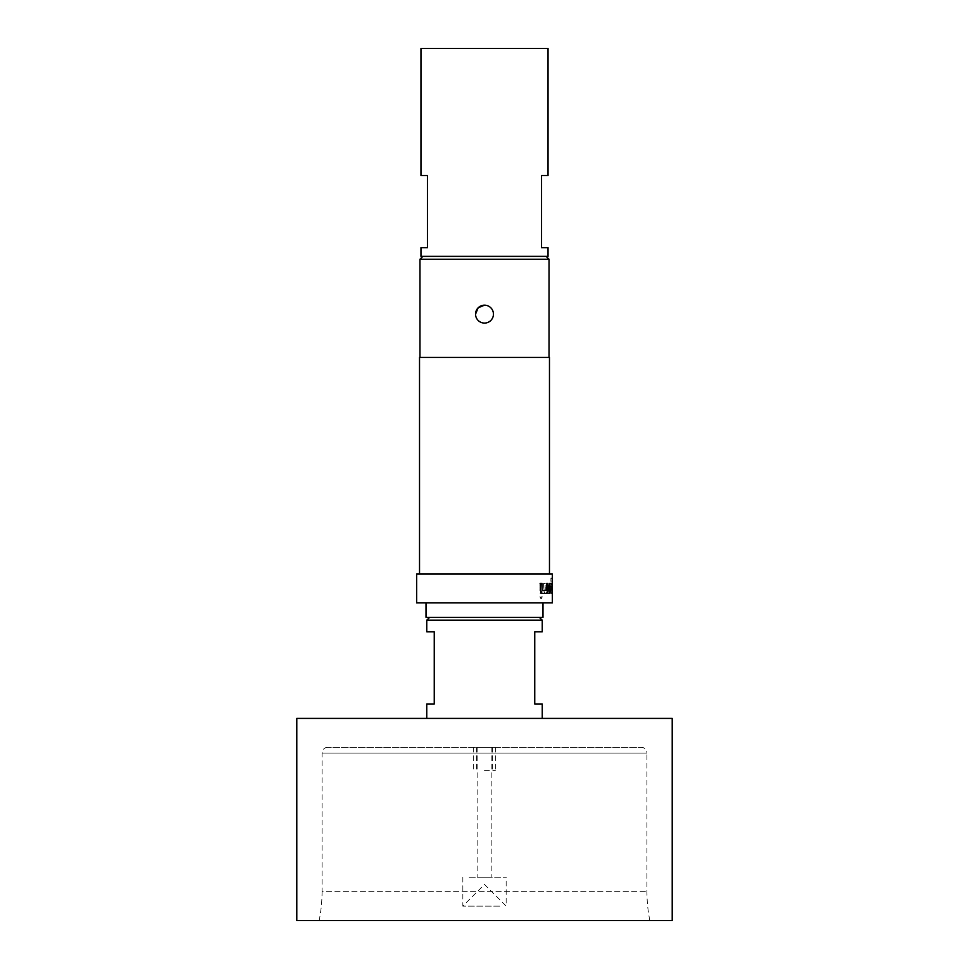 <?xml version="1.0" encoding="UTF-8"?>
<svg xmlns="http://www.w3.org/2000/svg" width="969" height="969" viewBox="0 0 969 969"><rect width="100%" height="100%" fill="white"/><g stroke="black" fill="none" stroke-linecap="round" stroke-linejoin="round"><path stroke-width="0.73" stroke-dasharray="4.84 3.63" d="M540.169 596.904L541.223 598.781L542.228 596.904L541.223 595.027L539.927 596.904L540.981 598.781L541.986 596.904L540.981 595.027L539.927 596.904M552.051 590.557L552.064 578.13L550.634 578.13L550.634 581.158L552.039 581.158L552.039 590.363L551.01 590.157L551.046 586.524L551.991 586.524L551.991 583.483L551.034 583.483L550.477 590.557L551.034 593.391L552.064 593.391L552.342 590.557M552.076 578.517L552.076 593.004L552.076 578.517M552.366 578.517L550.913 578.13L550.913 581.158L552.33 581.158L552.33 590.363L551.288 590.157L552.282 583.483L551.034 583.483L550.767 586.318L551.313 593.391L552.366 593.004M499.81 906.112L462.843 906.112L499.81 906.112M469.19 877.236L506.157 877.236L469.19 877.236M479.292 747.281L491.864 747.281L479.292 747.281M479.292 877.236L491.864 877.236L479.292 877.236M484.5 770.391L495.329 770.391L484.5 770.391M484.5 747.281L495.329 747.281L484.5 747.281M649.848 920.55A144.393 144.393 0 0 1 646.941 891.674L646.941 753.058L322.059 753.058L322.059 891.674L646.941 891.674L322.059 891.674A144.393 144.393 0 0 1 319.152 920.55L649.848 920.55L319.152 920.55M327.837 747.281A5.778 5.778 0 0 0 322.059 753.058L646.941 753.058A5.778 5.778 0 0 0 641.163 747.281L327.837 747.281L641.163 747.281M484.5 305.174C496.019 304.617 496.067 323.61 484.5 323.077C479.061 322.532 476.082 319.552 475.549 314.126M539.37 617.338L429.63 617.338L539.37 617.338M426.748 620.221L542.252 620.221M542.252 631.776L534.743 631.776L534.743 703.966L542.252 703.966M426.748 718.404L542.252 718.404L426.748 718.404M426.748 703.966L434.257 703.966L434.257 631.776L426.748 631.776M296.793 718.404L672.207 718.404M296.793 920.55L672.207 920.55M542.979 602.9L426.021 602.9L542.979 602.9M426.021 617.338L542.979 617.338M549.471 574.023L419.529 574.023L549.471 574.023M422.847 256.373L546.153 256.373L422.847 256.373M420.97 247.701L427.462 247.701L427.462 175.51L420.97 175.51M548.03 256.373L420.97 256.373M548.03 48.45L420.97 48.45M549.035 357.44L419.965 357.44L549.035 357.44M419.965 259.256L549.035 259.256M548.03 175.51L541.538 175.51L541.538 247.701L548.03 247.701M419.529 357.44L549.471 357.44M416.634 574.023L552.366 574.023M552.282 583.483L551.313 583.483L552.282 583.483M416.634 602.9L552.366 602.9M543.791 583.483L543.791 590.557L545.111 593.391L549.132 593.391L549.932 590.557L549.932 583.483L549.072 583.483L548.999 590.363L545.293 590.363L545.208 583.483L543.536 583.483L543.791 590.557M540.133 593.391L541.792 593.391L541.792 583.483L540.133 583.483L540.375 593.391L542.034 593.391L542.034 583.483L540.133 583.483L540.375 593.391M543.536 590.557L545.111 593.391M544.857 593.391L548.854 593.391L549.653 590.557L549.653 583.483L548.793 583.483L548.733 590.363L545.038 590.363L545.208 583.483M544.941 583.483L543.536 583.483M549.932 593.391L548.793 593.391L549.072 586.318M548.793 586.318L549.605 583.483M551.603 593.391L551.87 586.524M541.901 590.363L546.443 590.363L546.516 583.483L547.921 583.483M541.683 593.391L540.133 590.557L540.375 583.483M462.843 877.236L462.843 906.112L484.5 884.455L506.157 906.112L506.157 877.236M477.136 747.281L477.136 877.236M476.554 747.281L476.554 770.391M495.329 747.281L495.329 770.391M473.671 747.281L473.671 770.391M492.446 747.281L492.446 770.391M491.864 747.281L491.864 877.236"/><path stroke-width="1.45" d="M551.991 583.483L551.034 583.483L551.991 583.483M551.046 586.524L551.991 586.524M484.5 323.077A8.951 8.951 0 0 1 475.549 314.126L478.165 307.791L484.5 305.174A8.951 8.951 0 0 1 493.451 314.126A8.951 8.951 0 0 1 484.5 323.077M539.37 617.338L542.252 620.221L542.252 631.776L534.743 631.776L534.743 703.966L542.252 703.966L542.252 718.404M429.63 617.338L426.748 620.221L426.748 631.776L434.257 631.776L434.257 703.966L426.748 703.966L426.748 718.404M672.207 718.404L672.207 920.55L296.793 920.55L296.793 718.404L672.207 718.404M542.979 602.9L542.979 617.338L426.021 617.338L426.021 602.9M549.883 583.483L551.918 583.483L552.185 593.391L551.87 586.524L549.992 586.524L549.932 593.391L549.072 593.391L549.883 583.483M547.921 583.483L547.921 590.557L546.867 593.391L541.937 593.391L540.375 590.557L540.375 583.483L542.034 583.483L542.143 590.363L546.698 590.363L546.782 583.483L547.921 583.483L547.921 590.557M552.366 574.023L416.634 574.023L416.634 602.9L552.366 602.9L552.366 574.023M549.471 574.023L549.471 357.44L419.529 357.44L419.529 574.023M422.847 256.373L419.965 259.256L419.965 357.44M546.153 256.373L549.035 259.256L419.965 259.256M427.462 247.701L420.97 247.701L420.97 256.373L548.03 256.373L548.03 247.701L541.538 247.701L541.538 175.51L548.03 175.51L548.03 48.45L420.97 48.45L420.97 175.51L427.462 175.51L427.462 247.701M549.035 259.256L549.035 357.44M552.282 583.483L551.313 583.483M542.252 620.221L426.748 620.221M475.549 314.126A8.951 8.951 0 0 1 484.5 305.174M549.605 583.483L551.627 583.483L552.185 586.318M551.579 586.524L549.932 586.717M549.653 586.717L549.653 593.391M551.894 586.318L552.185 593.391M547.655 590.557L546.601 593.391L541.683 593.391M540.133 583.483L541.792 583.483L542.143 590.363"/></g></svg>
